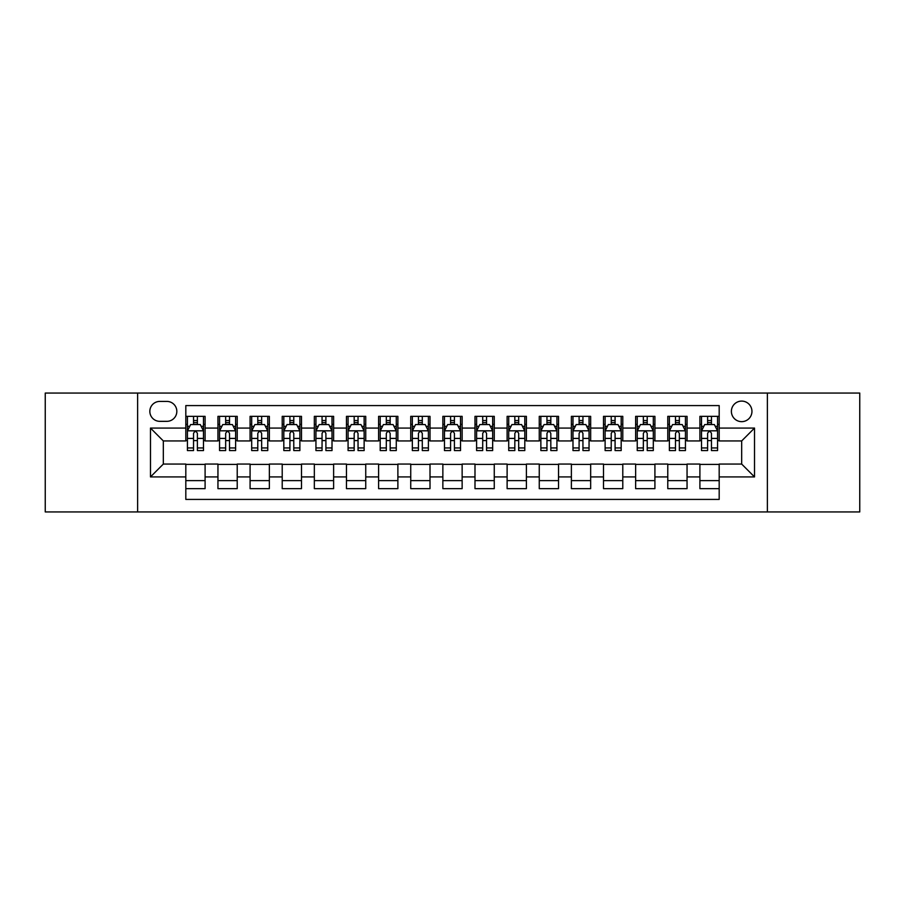 <?xml version="1.0" encoding="UTF-8"?>
<svg xmlns="http://www.w3.org/2000/svg" width="905" height="905" viewBox="0 0 905 905"><rect width="100%" height="100%" fill="white"/><g stroke="black" fill="none" stroke-linecap="round" stroke-linejoin="round"><path stroke-width="1.36" d="M741.67 401.096A10.283 10.283 0 0 0 731.387 411.368A10.283 10.283 0 0 0 741.67 421.651A10.283 10.283 0 0 0 751.953 411.368A10.283 10.283 0 0 0 741.67 401.096M767.372 511.936L859.75 511.936L859.75 393.064L767.372 393.064L767.372 511.936L137.628 511.936L137.628 393.064L45.25 393.064L45.25 511.936L137.628 511.936M719.181 416.357L699.904 416.357L699.904 428.076L687.053 428.076L687.053 440.939L699.904 440.939L699.904 428.076M687.053 428.076L687.053 416.357L667.777 416.357L667.777 428.076L654.915 428.076L654.915 440.939L667.777 440.939L667.777 428.076M654.915 428.076L654.915 416.357L635.638 416.357L635.638 428.076L622.787 428.076L622.787 440.939L635.638 440.939L635.638 428.076M622.787 428.076L622.787 416.357L603.511 416.357L603.511 428.076L590.66 428.076L590.66 440.939L603.511 440.939L603.511 428.076M590.66 428.076L590.66 416.357L571.383 416.357L571.383 428.076L558.532 428.076L558.532 440.939L571.383 440.939L571.383 428.076M558.532 428.076L558.532 416.357L539.256 416.357L539.256 428.076L526.405 428.076L526.405 440.939L539.256 440.939L539.256 428.076M526.405 428.076L526.405 416.357L507.117 416.357L507.117 428.076L494.266 428.076L494.266 440.939L507.117 440.939L507.117 428.076M494.266 428.076L494.266 416.357L474.989 416.357L474.989 428.076L462.138 428.076L462.138 440.939L474.989 440.939L474.989 428.076M462.138 428.076L462.138 416.357L442.862 416.357L442.862 428.076L430.011 428.076L430.011 440.939L442.862 440.939L442.862 428.076M430.011 428.076L430.011 416.357L410.734 416.357L410.734 428.076L397.883 428.076L397.883 440.939L410.734 440.939L410.734 428.076M397.883 428.076L397.883 416.357L378.595 416.357L378.595 428.076L365.744 428.076L365.744 440.939L378.595 440.939L378.595 428.076M365.744 428.076L365.744 416.357L346.468 416.357L346.468 428.076L333.617 428.076L333.617 440.939L346.468 440.939L346.468 428.076M333.617 428.076L333.617 416.357L314.34 416.357L314.34 428.076L301.489 428.076L301.489 440.939L314.34 440.939L314.34 428.076M301.489 428.076L301.489 416.357L282.213 416.357L282.213 428.076L269.362 428.076L269.362 440.939L282.213 440.939L282.213 428.076M269.362 428.076L269.362 416.357L250.085 416.357L250.085 428.076L237.223 428.076L237.223 440.939L250.085 440.939L250.085 428.076M237.223 428.076L237.223 416.357L217.947 416.357L217.947 440.939L205.096 440.939L205.096 416.357L185.819 416.357M185.819 488.643L205.096 488.643L205.096 464.061L217.947 464.061L217.947 488.643L237.223 488.643L237.223 464.061L250.085 464.061L250.085 476.924L237.223 476.924M250.085 476.924L250.085 488.643L269.362 488.643L269.362 464.061L282.213 464.061L282.213 476.924L269.362 476.924M282.213 476.924L282.213 488.643L301.489 488.643L301.489 464.061L314.34 464.061L314.34 476.924L301.489 476.924M314.34 476.924L314.34 488.643L333.617 488.643L333.617 464.061L346.468 464.061L346.468 476.924L333.617 476.924M346.468 476.924L346.468 488.643L365.744 488.643L365.744 464.061L378.595 464.061L378.595 476.924L365.744 476.924M378.595 476.924L378.595 488.643L397.883 488.643L397.883 464.061L410.734 464.061L410.734 476.924L397.883 476.924M410.734 476.924L410.734 488.643L430.011 488.643L430.011 464.061L442.862 464.061L442.862 476.924L430.011 476.924M442.862 476.924L442.862 488.643L462.138 488.643L462.138 464.061L474.989 464.061L474.989 476.924L462.138 476.924M474.989 476.924L474.989 488.643L494.266 488.643L494.266 464.061L507.117 464.061L507.117 476.924L494.266 476.924M507.117 476.924L507.117 488.643L526.405 488.643L526.405 464.061L539.256 464.061L539.256 476.924L526.405 476.924M539.256 476.924L539.256 488.643L558.532 488.643L558.532 464.061L571.383 464.061L571.383 476.924L558.532 476.924M571.383 476.924L571.383 488.643L590.66 488.643L590.66 464.061L603.511 464.061L603.511 476.924L590.66 476.924M603.511 476.924L603.511 488.643L622.787 488.643L622.787 464.061L635.638 464.061L635.638 476.924L622.787 476.924M635.638 476.924L635.638 488.643L654.915 488.643L654.915 464.061L667.777 464.061L667.777 476.924L654.915 476.924M667.777 476.924L667.777 488.643L687.053 488.643L687.053 464.061L699.904 464.061L699.904 476.924L687.053 476.924M159.789 421.334L166.859 421.334A9.955 9.955 0 0 0 176.826 411.368A9.955 9.955 0 0 0 166.859 401.413L159.789 401.413A9.955 9.955 0 0 0 149.834 411.368A9.955 9.955 0 0 0 159.789 421.334M767.372 393.064L137.628 393.064M719.181 428.076L719.181 405.587L185.819 405.587L185.819 440.939L163.33 440.939L163.33 464.061L185.819 464.061L185.819 499.413L719.181 499.413L719.181 464.061L741.67 464.061L741.67 440.939L719.181 440.939L719.181 428.076L754.521 428.076L754.521 476.924L719.181 476.924M185.819 476.924L150.479 476.924L150.479 428.076L185.819 428.076M699.904 476.924L699.904 488.643L719.181 488.643M185.819 424.388L187.426 424.388M193.534 424.388L197.392 424.388M203.489 424.388L205.096 424.388M185.819 440.611L187.426 440.611M193.534 440.611L197.392 440.611M203.489 440.611L205.096 440.611M185.819 464.389L205.096 464.389M185.819 480.612L205.096 480.612M217.947 440.611L219.553 440.611M225.662 440.611L229.519 440.611M235.617 440.611L237.223 440.611M217.947 424.388L219.553 424.388M225.662 424.388L229.519 424.388M235.617 424.388L237.223 424.388M217.947 464.389L237.223 464.389M217.947 480.612L237.223 480.612M250.085 464.389L269.362 464.389M250.085 480.612L269.362 480.612M250.085 424.388L251.692 424.388M257.789 424.388L261.647 424.388M267.756 424.388L269.362 424.388M250.085 440.611L251.692 440.611M257.789 440.611L261.647 440.611M267.756 440.611L269.362 440.611M282.213 464.389L301.489 464.389M282.213 480.612L301.489 480.612M282.213 424.388L283.819 424.388M289.917 424.388L293.774 424.388M299.883 424.388L301.489 424.388M282.213 440.611L283.819 440.611M289.917 440.611L293.774 440.611M299.883 440.611L301.489 440.611M314.34 464.389L333.617 464.389M314.34 480.612L333.617 480.612M314.34 424.388L315.947 424.388M322.056 424.388L325.902 424.388M332.011 424.388L333.617 424.388M314.34 440.611L315.947 440.611M322.056 440.611L325.902 440.611M332.011 440.611L333.617 440.611M346.468 464.389L365.744 464.389M346.468 480.612L365.744 480.612M346.468 424.388L348.074 424.388M354.183 424.388L358.041 424.388M364.138 424.388L365.744 424.388M346.468 440.611L348.074 440.611M354.183 440.611L358.041 440.611M364.138 440.611L365.744 440.611M378.595 464.389L397.883 464.389M378.595 480.612L397.883 480.612M378.595 424.388L380.202 424.388M386.311 424.388L390.168 424.388M396.277 424.388L397.883 424.388M378.595 440.611L380.202 440.611M386.311 440.611L390.168 440.611M396.277 440.611L397.883 440.611M410.734 464.389L430.011 464.389M410.734 480.612L430.011 480.612M410.734 424.388L412.341 424.388M418.438 424.388L422.296 424.388M428.404 424.388L430.011 424.388M410.734 440.611L412.341 440.611M418.438 440.611L422.296 440.611M428.404 440.611L430.011 440.611M442.862 464.389L462.138 464.389M442.862 480.612L462.138 480.612M442.862 424.388L444.468 424.388M450.577 424.388L454.423 424.388M460.532 424.388L462.138 424.388M442.862 440.611L444.468 440.611M450.577 440.611L454.423 440.611M460.532 440.611L462.138 440.611M474.989 464.389L494.266 464.389M474.989 480.612L494.266 480.612M474.989 424.388L476.596 424.388M482.704 424.388L486.562 424.388M492.659 424.388L494.266 424.388M474.989 440.611L476.596 440.611M482.704 440.611L486.562 440.611M492.659 440.611L494.266 440.611M507.117 464.389L526.405 464.389M507.117 480.612L526.405 480.612M507.117 424.388L508.723 424.388M514.832 424.388L518.689 424.388M524.798 424.388L526.405 424.388M507.117 440.611L508.723 440.611M514.832 440.611L518.689 440.611M524.798 440.611L526.405 440.611M539.256 464.389L558.532 464.389M539.256 480.612L558.532 480.612M539.256 424.388L540.862 424.388M546.959 424.388L550.817 424.388M556.926 424.388L558.532 424.388M539.256 440.611L540.862 440.611M546.959 440.611L550.817 440.611M556.926 440.611L558.532 440.611M571.383 464.389L590.66 464.389M571.383 480.612L590.66 480.612M571.383 424.388L572.989 424.388M579.098 424.388L582.944 424.388M589.053 424.388L590.66 424.388M571.383 440.611L572.989 440.611M579.098 440.611L582.944 440.611M589.053 440.611L590.66 440.611M603.511 464.389L622.787 464.389M603.511 480.612L622.787 480.612M603.511 424.388L605.117 424.388M611.226 424.388L615.083 424.388M621.181 424.388L622.787 424.388M603.511 440.611L605.117 440.611M611.226 440.611L615.083 440.611M621.181 440.611L622.787 440.611M635.638 464.389L654.915 464.389M635.638 480.612L654.915 480.612M635.638 424.388L637.244 424.388M643.353 424.388L647.211 424.388M653.308 424.388L654.915 424.388M635.638 440.611L637.244 440.611M643.353 440.611L647.211 440.611M653.308 440.611L654.915 440.611M667.777 464.389L687.053 464.389M667.777 480.612L687.053 480.612M667.777 424.388L669.383 424.388M675.481 424.388L679.338 424.388M685.447 424.388L687.053 424.388M667.777 440.611L669.383 440.611M675.481 440.611L679.338 440.611M685.447 440.611L687.053 440.611M699.904 464.389L719.181 464.389M699.904 480.612L719.181 480.612M699.904 424.388L701.511 424.388M707.608 424.388L711.466 424.388M717.575 424.388L719.181 424.388M699.904 440.611L701.511 440.611M707.608 440.611L711.466 440.611M717.575 440.611L719.181 440.611M163.33 440.939L150.479 428.076M163.33 464.061L150.479 476.924M754.521 428.076L741.67 440.939M754.521 476.924L741.67 464.061M197.392 420.531L193.534 420.531M203.489 447.952L197.392 447.952L197.392 450.577L203.489 450.577L203.489 430.972L200.276 424.547L190.638 424.547L187.426 430.972L187.426 450.577L193.534 450.577L193.534 447.952L187.426 447.952M187.426 430.972L187.426 416.357M203.489 430.972L203.489 416.357M193.534 424.547L193.534 416.357M197.392 416.357L197.392 424.547M197.392 447.952L197.392 433.382C196.102 430.904 194.813 430.904 193.534 433.382L193.534 447.952M229.519 420.531L225.662 420.531M235.617 447.952L229.519 447.952L229.519 450.577L235.617 450.577L235.617 430.972L232.404 424.547L222.766 424.547L219.553 430.972L219.553 450.577L225.662 450.577L225.662 447.952L219.553 447.952M219.553 430.972L219.553 416.357M235.617 430.972L235.617 416.357M225.662 424.547L225.662 416.357M229.519 416.357L229.519 424.547M229.519 447.952L229.519 433.382C228.23 430.904 226.951 430.904 225.662 433.382L225.662 447.952M261.647 420.531L257.789 420.531M267.756 447.952L261.647 447.952L261.647 450.577L267.756 450.577L267.756 430.972L264.543 424.547L254.905 424.547L251.692 430.972L251.692 450.577L257.789 450.577L257.789 447.952L251.692 447.952M251.692 430.972L251.692 416.357M267.756 430.972L267.756 416.357M257.789 424.547L257.789 416.357M261.647 416.357L261.647 424.547M261.647 447.952L261.647 433.382C260.369 430.904 259.079 430.904 257.789 433.382L257.789 447.952M293.774 420.531L289.917 420.531M299.883 447.952L293.774 447.952L293.774 450.577L299.883 450.577L299.883 430.972L296.67 424.547L287.032 424.547L283.819 430.972L283.819 450.577L289.917 450.577L289.917 447.952L283.819 447.952M283.819 430.972L283.819 416.357M299.883 430.972L299.883 416.357M289.917 424.547L289.917 416.357M293.774 416.357L293.774 424.547M293.774 447.952L293.774 433.382C292.496 430.904 291.206 430.904 289.917 433.382L289.917 447.952M325.902 420.531L322.056 420.531M332.011 447.952L325.902 447.952L325.902 450.577L332.011 450.577L332.011 430.972L328.798 424.547L319.16 424.547L315.947 430.972L315.947 450.577L322.056 450.577L322.056 447.952L315.947 447.952M315.947 430.972L315.947 416.357M332.011 430.972L332.011 416.357M322.056 424.547L322.056 416.357M325.902 416.357L325.902 424.547M325.902 447.952L325.902 433.382C324.623 430.904 323.334 430.904 322.056 433.382L322.056 447.952M358.041 420.531L354.183 420.531M364.138 447.952L358.041 447.952L358.041 450.577L364.138 450.577L364.138 430.972L360.925 424.547L351.287 424.547L348.074 430.972L348.074 450.577L354.183 450.577L354.183 447.952L348.074 447.952M348.074 430.972L348.074 416.357M364.138 430.972L364.138 416.357M354.183 424.547L354.183 416.357M358.041 416.357L358.041 424.547M358.041 447.952L358.041 433.382C356.751 430.904 355.473 430.904 354.183 433.382L354.183 447.952M390.168 420.531L386.311 420.531M396.277 447.952L390.168 447.952L390.168 450.577L396.277 450.577L396.277 430.972L393.064 424.547L383.415 424.547L380.202 430.972L380.202 450.577L386.311 450.577L386.311 447.952L380.202 447.952M380.202 430.972L380.202 416.357M396.277 430.972L396.277 416.357M386.311 424.547L386.311 416.357M390.168 416.357L390.168 424.547M390.168 447.952L390.168 433.382C388.879 430.904 387.6 430.904 386.311 433.382L386.311 447.952M422.296 420.531L418.438 420.531M428.404 447.952L422.296 447.952L422.296 450.577L428.404 450.577L428.404 430.972L425.192 424.547L415.553 424.547L412.341 430.972L412.341 450.577L418.438 450.577L418.438 447.952L412.341 447.952M412.341 430.972L412.341 416.357M428.404 430.972L428.404 416.357M418.438 424.547L418.438 416.357M422.296 416.357L422.296 424.547M422.296 447.952L422.296 433.382C421.017 430.904 419.728 430.904 418.438 433.382L418.438 447.952M454.423 420.531L450.577 420.531M460.532 447.952L454.423 447.952L454.423 450.577L460.532 450.577L460.532 430.972L457.319 424.547L447.681 424.547L444.468 430.972L444.468 450.577L450.577 450.577L450.577 447.952L444.468 447.952M444.468 430.972L444.468 416.357M460.532 430.972L460.532 416.357M450.577 424.547L450.577 416.357M454.423 416.357L454.423 424.547M454.423 447.952L454.423 433.382C453.145 430.904 451.855 430.904 450.577 433.382L450.577 447.952M486.562 420.531L482.704 420.531M492.659 447.952L486.562 447.952L486.562 450.577L492.659 450.577L492.659 430.972L489.447 424.547L479.808 424.547L476.596 430.972L476.596 450.577L482.704 450.577L482.704 447.952L476.596 447.952M476.596 430.972L476.596 416.357M492.659 430.972L492.659 416.357M482.704 424.547L482.704 416.357M486.562 416.357L486.562 424.547M486.562 447.952L486.562 433.382C485.272 430.904 483.994 430.904 482.704 433.382L482.704 447.952M518.689 420.531L514.832 420.531M524.798 447.952L518.689 447.952L518.689 450.577L524.798 450.577L524.798 430.972L521.585 424.547L511.936 424.547L508.723 430.972L508.723 450.577L514.832 450.577L514.832 447.952L508.723 447.952M508.723 430.972L508.723 416.357M524.798 430.972L524.798 416.357M514.832 424.547L514.832 416.357M518.689 416.357L518.689 424.547M518.689 447.952L518.689 433.382C517.4 430.904 516.122 430.904 514.832 433.382L514.832 447.952M550.817 420.531L546.959 420.531M556.926 447.952L550.817 447.952L550.817 450.577L556.926 450.577L556.926 430.972L553.713 424.547L544.075 424.547L540.862 430.972L540.862 450.577L546.959 450.577L546.959 447.952L540.862 447.952M540.862 430.972L540.862 416.357M556.926 430.972L556.926 416.357M546.959 424.547L546.959 416.357M550.817 416.357L550.817 424.547M550.817 447.952L550.817 433.382C549.539 430.904 548.249 430.904 546.959 433.382L546.959 447.952M582.944 420.531L579.098 420.531M589.053 447.952L582.944 447.952L582.944 450.577L589.053 450.577L589.053 430.972L585.84 424.547L576.202 424.547L572.989 430.972L572.989 450.577L579.098 450.577L579.098 447.952L572.989 447.952M572.989 430.972L572.989 416.357M589.053 430.972L589.053 416.357M579.098 424.547L579.098 416.357M582.944 416.357L582.944 424.547M582.944 447.952L582.944 433.382C581.666 430.904 580.376 430.904 579.098 433.382L579.098 447.952M615.083 420.531L611.226 420.531M621.181 447.952L615.083 447.952L615.083 450.577L621.181 450.577L621.181 430.972L617.968 424.547L608.33 424.547L605.117 430.972L605.117 450.577L611.226 450.577L611.226 447.952L605.117 447.952M605.117 430.972L605.117 416.357M621.181 430.972L621.181 416.357M611.226 424.547L611.226 416.357M615.083 416.357L615.083 424.547M615.083 447.952L615.083 433.382C613.794 430.904 612.515 430.904 611.226 433.382L611.226 447.952M647.211 420.531L643.353 420.531M653.308 447.952L647.211 447.952L647.211 450.577L653.308 450.577L653.308 430.972L650.095 424.547L640.457 424.547L637.244 430.972L637.244 450.577L643.353 450.577L643.353 447.952L637.244 447.952M637.244 430.972L637.244 416.357M653.308 430.972L653.308 416.357M643.353 424.547L643.353 416.357M647.211 416.357L647.211 424.547M647.211 447.952L647.211 433.382C645.921 430.904 644.643 430.904 643.353 433.382L643.353 447.952M679.338 420.531L675.481 420.531M685.447 447.952L679.338 447.952L679.338 450.577L685.447 450.577L685.447 430.972L682.234 424.547L672.596 424.547L669.383 430.972L669.383 450.577L675.481 450.577L675.481 447.952L669.383 447.952M669.383 430.972L669.383 416.357M685.447 430.972L685.447 416.357M675.481 424.547L675.481 416.357M679.338 416.357L679.338 424.547M679.338 447.952L679.338 433.382C678.06 430.904 676.77 430.904 675.481 433.382L675.481 447.952M711.466 420.531L707.608 420.531M717.575 447.952L711.466 447.952L711.466 450.577L717.575 450.577L717.575 430.972L714.362 424.547L704.724 424.547L701.511 430.972L701.511 450.577L707.608 450.577L707.608 447.952L701.511 447.952M701.511 430.972L701.511 416.357M717.575 430.972L717.575 416.357M707.608 424.547L707.608 416.357M711.466 416.357L711.466 424.547M711.466 447.952L711.466 433.382C710.187 430.904 708.898 430.904 707.608 433.382L707.608 447.952M217.947 476.924L205.096 476.924M217.947 428.076L205.096 428.076M203.41 430.814L187.505 430.814M187.426 426.312L189.756 426.312M201.159 426.312L203.489 426.312M193.534 438.416L187.426 438.416M203.489 438.416L197.392 438.416M197.392 422.578L193.534 422.578M235.538 430.814L219.632 430.814M219.553 426.312L221.883 426.312M233.298 426.312L235.617 426.312M225.662 438.416L219.553 438.416M235.617 438.416L229.519 438.416M229.519 422.578L225.662 422.578M267.676 430.814L251.771 430.814M251.692 426.312L254.011 426.312M265.425 426.312L267.756 426.312M257.789 438.416L251.692 438.416M267.756 438.416L261.647 438.416M261.647 422.578L257.789 422.578M299.804 430.814L283.899 430.814M283.819 426.312L286.15 426.312M297.553 426.312L299.883 426.312M289.917 438.416L283.819 438.416M299.883 438.416L293.774 438.416M293.774 422.578L289.917 422.578M331.931 430.814L316.026 430.814M315.947 426.312L318.277 426.312M329.68 426.312L332.011 426.312M322.056 438.416L315.947 438.416M332.011 438.416L325.902 438.416M325.902 422.578L322.056 422.578M364.059 430.814L348.154 430.814M348.074 426.312L350.405 426.312M361.808 426.312L364.138 426.312M354.183 438.416L348.074 438.416M364.138 438.416L358.041 438.416M358.041 422.578L354.183 422.578M396.186 430.814L380.292 430.814M380.202 426.312L382.532 426.312M393.947 426.312L396.277 426.312M386.311 438.416L380.202 438.416M396.277 438.416L390.168 438.416M390.168 422.578L386.311 422.578M428.325 430.814L412.42 430.814M412.341 426.312L414.671 426.312M426.074 426.312L428.404 426.312M418.438 438.416L412.341 438.416M428.404 438.416L422.296 438.416M422.296 422.578L418.438 422.578M460.453 430.814L444.547 430.814M444.468 426.312L446.798 426.312M458.202 426.312L460.532 426.312M450.577 438.416L444.468 438.416M460.532 438.416L454.423 438.416M454.423 422.578L450.577 422.578M492.58 430.814L476.675 430.814M476.596 426.312L478.926 426.312M490.329 426.312L492.659 426.312M482.704 438.416L476.596 438.416M492.659 438.416L486.562 438.416M486.562 422.578L482.704 422.578M524.708 430.814L508.814 430.814M508.723 426.312L511.054 426.312M522.468 426.312L524.798 426.312M514.832 438.416L508.723 438.416M524.798 438.416L518.689 438.416M518.689 422.578L514.832 422.578M556.847 430.814L540.941 430.814M540.862 426.312L543.192 426.312M554.595 426.312L556.926 426.312M546.959 438.416L540.862 438.416M556.926 438.416L550.817 438.416M550.817 422.578L546.959 422.578M588.974 430.814L573.069 430.814M572.989 426.312L575.32 426.312M586.723 426.312L589.053 426.312M579.098 438.416L572.989 438.416M589.053 438.416L582.944 438.416M582.944 422.578L579.098 422.578M621.101 430.814L605.196 430.814M605.117 426.312L607.447 426.312M618.85 426.312L621.181 426.312M611.226 438.416L605.117 438.416M621.181 438.416L615.083 438.416M615.083 422.578L611.226 422.578M653.229 430.814L637.324 430.814M637.244 426.312L639.575 426.312M650.989 426.312L653.308 426.312M643.353 438.416L637.244 438.416M653.308 438.416L647.211 438.416M647.211 422.578L643.353 422.578M685.368 430.814L669.462 430.814M669.383 426.312L671.702 426.312M683.117 426.312L685.447 426.312M675.481 438.416L669.383 438.416M685.447 438.416L679.338 438.416M679.338 422.578L675.481 422.578M717.495 430.814L701.59 430.814M701.511 426.312L703.841 426.312M715.244 426.312L717.575 426.312M707.608 438.416L701.511 438.416M717.575 438.416L711.466 438.416M711.466 422.578L707.608 422.578"/></g></svg>
